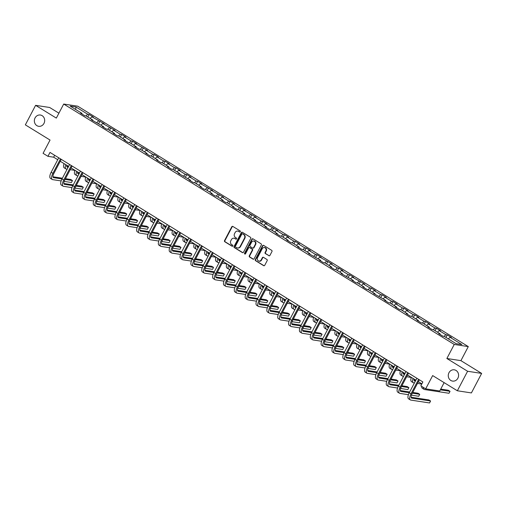 <?xml version="1.0" encoding="UTF-8"?>
<svg xmlns="http://www.w3.org/2000/svg" width="507" height="507" viewBox="0 0 507 507"><rect width="100%" height="100%" fill="white"/><g stroke="black" fill="none" stroke-linecap="round" stroke-linejoin="round"><path stroke-width="0.76" d="M240.318 231.737A0.615 0.551 -81.3 0 0 240.122 230.907L232.865 226.445A0.875 0.792 -81.3 0 0 231.781 226.787L224.538 240.578A0.875 0.792 -81.3 0 0 224.816 241.769L232.073 246.231A0.615 0.551 -81.3 0 0 232.833 245.99A0.615 0.551 -81.3 0 0 232.637 245.16L231.699 244.583A2.801 2.529 -81.3 0 1 230.799 240.787L231.401 239.634A2.801 2.529 -81.3 0 1 234.874 238.531L235.812 239.108A0.615 0.551 -81.3 0 0 236.573 238.867A0.615 0.551 -81.3 0 0 236.376 238.037L235.438 237.453A2.801 2.529 -81.3 0 1 234.545 233.657L235.147 232.51A2.801 2.529 -81.3 0 1 238.62 231.401L239.558 231.984A0.615 0.551 -81.3 0 0 240.318 231.737M448.98 372.715A5.71 5.152 -81.3 0 0 452.574 381.099A5.71 5.152 -81.3 0 0 457.884 378.197A5.71 5.152 -81.3 0 0 454.297 369.812A5.71 5.152 -81.3 0 0 448.98 372.715M35.065 117.922A5.71 5.152 -81.3 0 0 38.652 126.306A5.71 5.152 -81.3 0 0 43.97 123.404A5.71 5.152 -81.3 0 0 40.376 115.019A5.71 5.152 -81.3 0 0 35.065 117.922M268.849 255.737A0.875 0.792 -81.3 0 0 269.933 255.395L271.961 251.523A0.875 0.792 -81.3 0 0 271.682 250.338L263.627 245.375A0.875 0.792 -81.3 0 0 262.544 245.724L255.3 259.514A0.875 0.792 -81.3 0 0 255.579 260.699L263.64 265.662A0.875 0.792 -81.3 0 0 264.724 265.319L267.176 260.642A0.875 0.792 -81.3 0 0 266.897 259.457L263.45 257.334A0.875 0.792 -81.3 0 0 262.36 257.676L261.143 259.996A2.345 2.117 -81.3 0 1 257.493 257.746L262.258 248.671A2.345 2.117 -81.3 0 1 265.915 250.914L265.117 252.429A0.875 0.792 -81.3 0 0 265.402 253.614L269.23 255.801A0.875 0.792 -81.3 0 0 269.312 255.845M58.907 113.181L49.648 107.484L35.598 105.336L25.35 124.855L50.047 140.052L43.076 153.323L47.95 156.321L49.997 152.417L422.87 381.948L420.823 385.852L425.69 388.85L439.74 390.992L444.126 382.639M467.6 371.263L481.65 373.412L460.92 360.648L446.87 358.5L467.6 371.263L457.352 390.777L432.661 375.579L425.69 388.85M446.87 358.5L454.247 344.449L63.705 104.049L77.755 106.191L468.297 346.598L454.247 344.449M35.598 105.336L56.328 118.099L63.705 104.049M250.731 238.455A0.875 0.792 -81.3 0 0 250.445 237.263L242.39 232.307A0.875 0.792 -81.3 0 0 241.307 232.65L234.063 246.446A0.875 0.792 -81.3 0 0 234.342 247.631L242.403 252.587A0.875 0.792 -81.3 0 0 243.487 252.245L250.731 238.455M253.006 238.841L261.067 243.804A0.875 0.792 -81.3 0 1 261.346 244.989L254.102 258.779A0.875 0.792 -81.3 0 1 253.018 259.128L249.571 257.005A0.875 0.792 -81.3 0 1 249.292 255.82L252.226 250.224A0.875 0.792 -81.3 0 0 251.947 249.038L249.659 247.631A0.875 0.792 -81.3 0 0 248.576 247.974L245.515 253.798A0.615 0.551 -81.3 0 1 244.564 253.208L251.922 239.19A0.875 0.792 -81.3 0 1 253.006 238.841M481.65 373.412L471.402 392.925L457.352 390.777M447.25 334.912L445.862 334.702L439.182 330.589L440.57 330.805L436.394 328.232L435.012 328.023L428.333 323.91L429.714 324.125L425.544 321.552L424.156 321.343L417.476 317.23L418.864 317.445L414.688 314.872L413.306 314.663L406.627 310.55L408.015 310.759L403.838 308.193L402.45 307.983L395.777 303.87L397.158 304.08L392.988 301.513L391.6 301.304L384.921 297.191L386.309 297.4L382.132 294.833L380.751 294.624L374.071 290.511L375.453 290.72L371.282 288.153L369.895 287.938L363.215 283.831L364.603 284.04L352.365 277.152L353.753 277.361L349.577 274.794L348.189 274.579L341.515 270.472L342.897 270.681L338.727 268.114L337.339 267.899L330.659 263.792L332.047 264.001L319.809 257.106L321.191 257.322L317.021 254.748L315.633 254.539L308.953 250.426L310.341 250.642L306.165 248.069L304.783 247.86L298.103 243.747L299.491 243.962L295.315 241.389L293.927 241.18L287.254 237.067L288.635 237.282L284.465 234.709L283.077 234.5L276.397 230.387L277.785 230.596L265.548 223.707L266.935 223.917L262.759 221.35L261.371 221.141L254.691 217.028L256.079 217.237L243.842 210.348L245.23 210.557L241.053 207.99L239.665 207.775L232.992 203.668L234.373 203.877L230.203 201.311L228.815 201.095L222.136 196.989L223.524 197.198L211.286 190.309L212.674 190.518L200.43 183.623L201.818 183.838L197.648 181.265L196.26 181.056L189.58 176.943L190.968 177.158L186.791 174.585L185.404 174.376L178.73 170.263L180.112 170.479L175.942 167.906L174.554 167.697L167.874 163.584L169.262 163.799L165.086 161.226L163.704 161.017L157.024 156.904L158.412 157.119L154.236 154.546L152.848 154.337L146.168 150.224L147.556 150.433L135.318 143.544L136.706 143.754L132.53 141.187L131.142 140.978L124.469 136.865L125.85 137.074L121.68 134.507L120.292 134.292L113.612 130.185L115 130.394L102.763 123.505L104.15 123.714L91.913 116.825L93.294 117.035L89.124 114.468L87.736 114.252L75.911 106.977L70.137 106.09L81.963 113.372L80.575 113.162L84.751 115.729L86.139 115.945L92.819 120.051L91.431 119.842L103.669 126.731L102.281 126.522L106.457 129.089L107.845 129.304L114.519 133.411L113.137 133.202L117.307 135.768L118.695 135.984L125.375 140.09L123.987 139.881L128.163 142.454L129.545 142.663L136.225 146.776L134.837 146.561L139.013 149.134L140.401 149.343L147.081 153.456L145.693 153.241L149.863 155.814L151.251 156.023L157.93 160.136L156.543 159.92L160.719 162.493L162.107 162.703L168.78 166.816L167.399 166.6L171.569 169.173L172.957 169.382L179.636 173.495L178.249 173.286L190.486 180.175L189.098 179.966L193.275 182.533L194.663 182.742L201.342 186.855L199.954 186.646L204.125 189.212L205.512 189.428L212.192 193.535L210.804 193.325L214.981 195.892L216.369 196.108L223.042 200.214L221.66 200.005L225.83 202.572L227.218 202.787L233.898 206.894L232.51 206.685L236.687 209.252L238.068 209.467L244.748 213.574L243.36 213.365L255.598 220.26L254.216 220.044L258.386 222.617L259.774 222.827L266.454 226.94L265.066 226.724L269.242 229.297L270.624 229.506L277.304 233.619L275.922 233.404L280.092 235.977L281.48 236.186L288.16 240.299L286.772 240.084L290.948 242.657L292.33 242.866L299.01 246.979L297.622 246.763L301.798 249.336L303.186 249.545L309.859 253.658L308.478 253.449L320.716 260.338L319.328 260.129L323.504 262.696L324.886 262.905L331.565 267.018L330.184 266.809L334.354 269.375L335.742 269.591L342.421 273.698L341.034 273.488L353.271 280.377L351.883 280.168L356.06 282.735L357.448 282.95L364.121 287.057L362.739 286.848L366.91 289.415L368.297 289.63L374.977 293.737L373.589 293.528L385.827 300.423L384.445 300.207L388.616 302.78L390.003 302.99L396.683 307.103L395.295 306.887L399.472 309.46L400.853 309.669L407.533 313.782L406.145 313.567L410.321 316.14L411.709 316.349L418.383 320.462L417.001 320.247L421.171 322.82L422.559 323.029L429.239 327.142L427.851 326.926L432.027 329.499L433.409 329.708L440.089 333.821L438.701 333.612L442.877 336.179L444.265 336.388L456.091 343.67L461.864 344.551L450.039 337.269L451.42 337.485L447.25 334.912L445.932 337.415M444.05 336.356L445.862 334.702M437.44 332.186L439.182 330.589M440.089 333.821L440.07 334.449M433.2 329.677L435.012 328.023M426.583 325.507L428.333 323.91M429.239 327.142L429.214 327.769M422.35 322.997L424.156 321.343M415.734 318.827L417.476 317.23M418.383 320.462L418.364 321.089M411.494 316.317L413.306 314.663M404.884 312.147L406.627 310.55M407.533 313.782L407.508 314.41M400.644 309.638L402.45 307.983M394.028 305.468L395.777 303.87M396.683 307.103L396.658 307.73M389.788 302.958L391.6 301.304M383.178 298.788L384.921 297.191M385.827 300.423L385.808 301.05M378.938 296.278L380.751 294.624M372.322 292.108L374.071 290.511M374.977 293.737L374.952 294.364M368.088 289.598L369.895 287.938M361.472 285.428L363.215 283.831M364.121 287.057L364.102 287.684M357.232 282.919L359.045 281.258M350.622 278.749L352.365 277.152M353.271 280.377L353.246 281.005M346.382 276.239L348.189 274.579M339.766 272.069L341.515 270.472M342.421 273.698L342.396 274.325M335.533 269.553L337.339 267.899M328.916 265.389L330.659 263.792M331.565 267.018L331.546 267.645M324.676 262.873L326.489 261.219M318.06 258.703L319.809 257.106M320.716 260.338L320.69 260.966M313.827 256.193L315.633 254.539M307.21 252.023L308.953 250.426M309.859 253.658L309.84 254.286M302.971 249.514L304.783 247.86M296.361 245.344L298.103 243.747M299.01 246.979L298.991 247.606M292.121 242.834L293.927 241.18M285.504 238.664L287.254 237.067M288.16 240.299L288.134 240.926M281.271 236.154L283.077 234.5M274.655 231.984L276.397 230.387M277.304 233.619L277.285 234.247M270.415 229.475L272.227 227.82M263.798 225.304L265.548 223.707M266.454 226.94L266.428 227.567M259.565 222.795L261.371 221.141M252.949 218.625L254.691 217.028M255.598 220.26L255.579 220.887M248.709 216.115L250.521 214.461M242.099 211.945L243.842 210.348M244.748 213.574L244.729 214.201M237.859 209.435L239.665 207.775M231.243 205.265L232.992 203.668M233.898 206.894L233.873 207.521M227.009 202.756L228.815 201.095M220.393 198.586L222.136 196.989M223.042 200.214L223.023 200.842M216.153 196.07L217.966 194.415M209.537 191.906L211.286 190.309M212.192 193.535L212.167 194.162M205.303 189.39L207.11 187.736M198.687 185.226L200.43 183.623M201.342 186.855L201.317 187.482M194.447 182.71L196.26 181.056M187.837 178.54L189.58 176.943M190.486 180.175L190.467 180.803M183.597 176.03L185.404 174.376M176.981 171.86L178.73 170.263M179.636 173.495L179.611 174.123M172.748 169.351L174.554 167.697M166.131 165.181L167.874 163.584M168.78 166.816L168.761 167.443M161.891 162.671L163.704 161.017M155.281 158.501L157.024 156.904M157.93 160.136L157.905 160.763M151.042 155.991L152.848 154.337M144.425 151.821L146.168 150.224M147.081 153.456L147.055 154.084M140.185 149.311L141.998 147.657M133.575 145.141L135.318 143.544M136.225 146.776L136.206 147.404M129.336 142.632L131.142 140.978M122.719 138.462L124.469 136.865M125.375 140.09L125.349 140.724M118.486 135.952L120.292 134.292M111.87 131.782L113.612 130.185M114.519 133.411L114.5 134.038M107.63 129.272L109.442 127.612M101.02 125.102L102.763 123.505M103.669 126.731L103.643 127.358M96.78 122.593L98.586 120.932M90.164 118.423L91.913 116.825M92.819 120.051L92.794 120.679M85.924 115.907L87.736 114.252M75.701 109.518L75.911 106.977M81.963 113.372L81.944 113.999M460.92 360.648L468.297 346.598M47.95 156.321L53.647 157.195L57.747 159.718M60.263 161.264L68.597 166.397M71.113 167.944L79.453 173.077M81.963 174.623L90.303 179.757M92.819 181.303L101.153 186.437M103.669 187.983L112.009 193.116M114.525 194.669L122.859 199.796M125.375 201.349L133.715 206.482M136.225 208.028L144.565 213.162M147.081 214.708L155.415 219.842M157.93 221.388L166.271 226.521M168.78 228.068L177.12 233.201M179.636 234.747L187.977 239.881M190.486 241.427L198.826 246.56M201.342 248.107L209.676 253.24M212.192 254.787L220.532 259.92M223.042 261.466L231.382 266.6M233.898 268.146L242.238 273.279M244.748 274.832L253.088 279.959M255.604 281.512L263.938 286.645M266.454 288.191L274.794 293.325M277.304 294.871L285.644 300.005M288.16 301.551L296.494 306.684M299.01 308.231L307.35 313.364M309.866 314.91L318.2 320.044M320.716 321.59L329.056 326.723M331.565 328.27L339.905 333.403M342.421 334.95L350.755 340.083M353.271 341.629L361.611 346.763M364.127 348.315L372.461 353.442M374.977 354.995L383.317 360.122M385.827 361.675L394.167 366.808M396.683 368.355L405.017 373.488M407.533 375.034L415.873 380.168M418.389 381.714L421.868 383.856M448.289 338.866L450.039 337.269M54.648 155.281L53.647 157.195M87.806 116.971L89.124 114.468M98.662 123.651L99.974 121.148M109.512 130.331L110.824 127.827M120.362 137.01L121.68 134.507M131.218 143.69L132.53 141.187M142.068 150.37L143.386 147.867M152.924 157.05L154.236 154.546M163.774 163.729L165.086 161.226M174.623 170.409L175.942 167.906M185.48 177.089L186.791 174.585M196.329 183.775L197.648 181.265M207.186 190.455L208.497 187.951M218.035 197.134L219.347 194.631M228.885 203.814L230.203 201.311M239.741 210.494L241.053 207.99M250.591 217.173L251.909 214.67M261.441 223.853L262.759 221.35M272.297 230.533L273.609 228.03M283.147 237.213L284.465 234.709M294.003 243.892L295.315 241.389M304.853 250.572L306.165 248.069M315.703 257.252L317.021 254.748M326.559 263.938L327.871 261.428M337.409 270.618L338.727 268.114M348.265 277.297L349.577 274.794M359.114 283.977L360.426 281.474M369.964 290.657L371.282 288.153M380.82 297.336L382.132 294.833M391.67 304.016L392.988 301.513M402.526 310.696L403.838 308.193M413.376 317.376L414.688 314.872M424.226 324.055L425.544 321.552M435.082 330.735L436.394 328.232M239.558 231.984L239 231.458A2.801 2.529 -81.3 0 0 237.941 231.122M234.202 238.246A2.801 2.529 -81.3 0 1 235.254 238.588L236.192 239.165A0.615 0.551 -81.3 0 0 236.199 239.171L235.812 239.108M232.783 226.401A0.875 0.792 -81.3 0 0 232.162 226.844L224.918 240.641A0.875 0.792 -81.3 0 0 225.197 241.826L232.453 246.288A0.615 0.551 -81.3 0 0 232.46 246.294M242.308 232.263A0.875 0.792 -81.3 0 0 241.687 232.713L234.443 246.503A0.875 0.792 -81.3 0 0 234.722 247.689L242.783 252.651A0.875 0.792 -81.3 0 0 242.866 252.695M242.771 233.828A0.615 0.551 -81.3 0 1 242.954 233.898L242.58 233.841A0.615 0.551 -81.3 0 0 241.82 234.082L235.463 246.187A0.615 0.551 -81.3 0 0 235.66 247.023L236.649 247.631A2.801 2.529 -81.3 0 0 240.122 246.522L244.463 238.246A2.801 2.529 -81.3 0 0 243.569 234.449L242.58 233.841A0.615 0.551 -81.3 0 1 242.771 233.828L242.39 233.771M237.707 247.967A2.801 2.529 -81.3 0 0 240.502 246.579L240.122 246.522M242.954 233.898L243.949 234.507A2.801 2.529 -81.3 0 1 244.843 238.303L240.502 246.579M249.577 247.587A0.875 0.792 -81.3 0 1 250.04 247.689L252.328 249.095A0.875 0.792 -81.3 0 1 252.606 250.281L249.672 255.877A0.875 0.792 -81.3 0 0 249.951 257.062L253.399 259.185A0.875 0.792 -81.3 0 0 253.481 259.229M252.923 238.797A0.875 0.792 -81.3 0 0 252.302 239.247L244.938 253.266A0.615 0.551 -81.3 0 0 245.141 254.102M255.275 244.418A2.345 2.117 -81.3 0 0 251.624 242.169L249.945 245.369A0.875 0.792 -81.3 0 0 250.224 246.554L252.511 247.967A0.875 0.792 -81.3 0 0 253.595 247.619L255.275 244.418L255.655 244.475A2.345 2.117 -81.3 0 0 253.988 241.015M252.974 248.069A0.875 0.792 -81.3 0 0 253.975 247.676L253.595 247.619M255.655 244.475L253.975 247.676M264.629 247.517A2.345 2.117 -81.3 0 1 266.295 250.978L265.497 252.486A0.875 0.792 -81.3 0 0 265.776 253.677L269.23 255.801M259.159 261.206A2.345 2.117 -81.3 0 0 261.523 260.053L261.143 259.996M263.361 257.29A0.875 0.792 -81.3 0 0 262.74 257.74L261.523 260.053M263.539 245.331A0.875 0.792 -81.3 0 0 262.918 245.781L255.68 259.571A0.875 0.792 -81.3 0 0 255.959 260.763L264.02 265.719A0.875 0.792 -81.3 0 0 264.103 265.763M66.747 165.257A4.462 1.794 121.6 0 0 67.146 167.031A4.462 1.794 121.6 0 0 67.431 167.133L68.153 167.247M66.709 166.22L68.546 166.499M74.884 170.384L70.207 169.668M67.127 169.199L66.411 169.085A6.692 2.693 -58.4 0 1 65.973 168.932A6.692 2.693 -58.4 0 1 65.802 164.68M65.973 168.932L64.237 167.861A6.692 2.693 -58.4 0 1 64.066 163.609M61.144 180.929L52.665 179.636A6.692 2.693 -58.4 0 1 52.234 179.478L50.491 178.407A6.692 2.693 -58.4 0 1 51.15 172.279L58.749 157.804M52.234 179.478A6.692 2.693 -58.4 0 1 52.893 173.35L60.491 158.875M61.265 159.356L53.843 173.489A4.462 1.794 121.6 0 0 53.4 177.583A4.462 1.794 121.6 0 0 53.691 177.684L62.006 178.952M65.086 179.427L72.469 180.555L70.727 179.484L65.479 178.679M52.969 176.772L62.399 178.21M72.469 180.555L71.443 182.501L64.155 181.392M77.596 171.936A4.462 1.794 121.6 0 0 77.996 173.711A4.462 1.794 121.6 0 0 78.287 173.819L79.003 173.926M77.558 172.9L79.396 173.179M85.74 177.063L81.063 176.347M77.983 175.878L77.26 175.764A6.692 2.693 -58.4 0 1 76.823 175.612A6.692 2.693 -58.4 0 1 76.658 171.36M76.823 175.612L75.087 174.541A6.692 2.693 -58.4 0 1 74.916 170.289M88.452 178.616A4.462 1.794 121.6 0 0 88.845 180.391A4.462 1.794 121.6 0 0 89.137 180.498L89.859 180.606M88.414 179.579L90.252 179.858M96.59 183.743L91.913 183.027M88.833 182.558L88.11 182.45A6.692 2.693 -58.4 0 1 87.679 182.292A6.692 2.693 -58.4 0 1 87.508 178.039M87.679 182.292L85.936 181.221A6.692 2.693 -58.4 0 1 85.772 176.968M71.994 187.609L63.521 186.316A6.692 2.693 -58.4 0 1 63.083 186.158L61.347 185.093A6.692 2.693 -58.4 0 1 62.006 178.958L69.605 164.49M63.083 186.158A6.692 2.693 -58.4 0 1 63.743 180.029L71.341 165.555M72.114 166.036L64.693 180.175A4.462 1.794 121.6 0 0 64.256 184.263A4.462 1.794 121.6 0 0 64.541 184.364L72.856 185.638L80.455 171.17M75.936 186.107L83.319 187.235L81.583 186.164L76.329 185.359M63.819 183.452L73.249 184.89M83.319 187.235L82.292 189.187L75.004 188.072M82.85 194.289L74.371 192.996A6.692 2.693 -58.4 0 1 73.933 192.844A6.692 2.693 -58.4 0 1 74.599 186.709L82.191 172.241M82.971 172.716L75.543 186.855A4.462 1.794 121.6 0 0 75.106 190.943A4.462 1.794 121.6 0 0 75.397 191.044L83.712 192.318L91.304 177.849M86.792 192.787L94.169 193.915L92.432 192.844L87.179 192.039M74.668 190.131L84.099 191.57M94.169 193.915L93.149 195.867L85.86 194.751M73.933 192.844L72.197 191.773A6.692 2.693 -58.4 0 1 72.856 185.638L74.599 186.709M99.302 185.296A4.462 1.794 121.6 0 0 99.702 187.07A4.462 1.794 121.6 0 0 99.987 187.178L100.709 187.286M99.264 186.259L101.102 186.544M107.44 190.423L102.763 189.707M99.683 189.238L98.966 189.13A6.692 2.693 -58.4 0 1 98.529 188.972A6.692 2.693 -58.4 0 1 98.364 184.719M98.529 188.972L96.793 187.901A6.692 2.693 -58.4 0 1 96.622 183.648M110.158 191.982A4.462 1.794 121.6 0 0 110.551 193.75A4.462 1.794 121.6 0 0 110.843 193.858L111.565 193.966M110.114 192.939L111.952 193.224M118.296 197.103L113.619 196.386M110.539 195.917L109.816 195.81A6.692 2.693 -58.4 0 1 109.385 195.651A6.692 2.693 -58.4 0 1 109.214 191.399M109.385 195.651L107.642 194.58A6.692 2.693 -58.4 0 1 107.478 190.328M121.008 198.662A4.462 1.794 121.6 0 0 121.401 200.43A4.462 1.794 121.6 0 0 121.693 200.538L122.415 200.645M120.97 199.619L122.808 199.904M129.146 203.782L124.469 203.066M121.388 202.597L120.666 202.489A6.692 2.693 -58.4 0 1 120.235 202.331A6.692 2.693 -58.4 0 1 120.064 198.079M120.235 202.331L118.499 201.26A6.692 2.693 -58.4 0 1 118.327 197.008M93.7 200.975L85.22 199.676A6.692 2.693 -58.4 0 1 84.789 199.524A6.692 2.693 -58.4 0 1 85.449 193.389L93.047 178.92M93.82 179.396L86.399 193.535A4.462 1.794 121.6 0 0 85.956 197.622A4.462 1.794 121.6 0 0 86.247 197.724L94.562 198.998L102.16 184.529M97.642 199.466L105.025 200.595L103.282 199.524L98.035 198.719M85.525 196.811L94.955 198.25M105.025 200.595L103.998 202.547L96.71 201.431M84.789 199.524L83.047 198.452A6.692 2.693 -58.4 0 1 83.712 192.318L85.449 193.389M104.556 207.655L96.076 206.355A6.692 2.693 -58.4 0 1 95.639 206.203A6.692 2.693 -58.4 0 1 96.298 200.069L103.897 185.6M104.67 186.075L97.249 200.214A4.462 1.794 121.6 0 0 96.812 204.302A4.462 1.794 121.6 0 0 97.097 204.403L105.418 205.677L113.01 191.209M108.492 206.146L115.875 207.274L114.138 206.203L108.885 205.398M96.374 203.491L105.805 204.929M115.875 207.274L114.855 209.226L107.56 208.111M95.639 206.203L93.903 205.132A6.692 2.693 -58.4 0 1 94.562 198.998L96.298 200.069M115.406 214.334L106.926 213.035A6.692 2.693 -58.4 0 1 106.495 212.883A6.692 2.693 -58.4 0 1 107.154 206.748L114.753 192.28M115.526 192.755L108.105 206.894A4.462 1.794 121.6 0 0 107.661 210.982A4.462 1.794 121.6 0 0 107.953 211.083L116.268 212.357L123.86 197.888M119.348 212.826L126.731 213.954L124.988 212.883L119.741 212.078M107.23 210.171L116.661 211.609M126.731 213.954L125.704 215.906L118.416 214.791M106.495 212.883L104.753 211.812A6.692 2.693 -58.4 0 1 105.412 205.677L107.154 206.748M126.256 221.014L117.782 219.715A6.692 2.693 -58.4 0 1 117.345 219.563A6.692 2.693 -58.4 0 1 118.004 213.428L125.603 198.959M126.376 199.435L118.955 213.574A4.462 1.794 121.6 0 0 118.518 217.661A4.462 1.794 121.6 0 0 118.803 217.769L127.118 219.037L134.716 204.568M130.198 219.506L137.581 220.634L135.844 219.563L130.591 218.764M118.08 216.85L127.51 218.289M137.581 220.634L136.554 222.586L129.266 221.47M117.345 219.563L115.609 218.492A6.692 2.693 -58.4 0 1 116.268 212.357L118.004 213.428M137.112 227.694L128.632 226.401A6.692 2.693 -58.4 0 1 128.195 226.242A6.692 2.693 -58.4 0 1 128.86 220.108L136.453 205.639M137.232 206.115L129.805 220.253A4.462 1.794 121.6 0 0 129.367 224.341A4.462 1.794 121.6 0 0 129.659 224.449L137.974 225.716L145.566 211.248M141.054 226.185L148.431 227.313L146.694 226.242L141.44 225.444M128.93 223.53L138.36 224.969M148.431 227.313L147.41 229.265L140.122 228.15M128.195 226.242L126.458 225.171A6.692 2.693 -58.4 0 1 127.118 219.037L128.86 220.108M147.962 234.373L139.482 233.081A6.692 2.693 -58.4 0 1 139.051 232.922A6.692 2.693 -58.4 0 1 139.71 226.787L147.309 212.319M148.082 212.794L140.661 226.933A4.462 1.794 121.6 0 0 140.217 231.021A4.462 1.794 121.6 0 0 140.509 231.129L148.824 232.396L156.422 217.928M151.904 232.865L159.287 233.993L157.544 232.922L152.296 232.124M139.786 230.21L149.216 231.655M159.287 233.993L158.26 235.945L150.972 234.83M139.051 232.922L137.308 231.851A6.692 2.693 -58.4 0 1 137.974 225.716L139.71 226.787M158.811 241.053L150.338 239.76A6.692 2.693 -58.4 0 1 149.901 239.602A6.692 2.693 -58.4 0 1 150.56 233.467L158.159 218.999M158.932 219.474L151.511 233.613A4.462 1.794 121.6 0 0 151.073 237.701A4.462 1.794 121.6 0 0 151.359 237.808L159.68 239.076L167.272 224.607M162.753 239.545L170.137 240.673L168.4 239.602L163.146 238.803M150.636 236.889L160.066 238.334M170.137 240.673L169.116 242.625L161.822 241.516M149.901 239.602L148.164 238.531A6.692 2.693 -58.4 0 1 148.824 232.396L150.56 233.467M169.668 247.733L161.188 246.44A6.692 2.693 -58.4 0 1 160.757 246.282A6.692 2.693 -58.4 0 1 161.416 240.147L169.008 225.678M169.788 226.16L162.367 240.293A4.462 1.794 121.6 0 0 161.923 244.387A4.462 1.794 121.6 0 0 162.215 244.488L170.529 245.756L178.122 231.287M173.609 246.225L180.993 247.353L179.25 246.282L174.002 245.483M161.486 243.569L170.922 245.014M180.993 247.353L179.966 249.305L172.678 248.196M160.757 246.282L159.014 245.211A6.692 2.693 -58.4 0 1 159.673 239.076L161.416 240.147M180.517 254.413L172.044 253.12A6.692 2.693 -58.4 0 1 171.607 252.961A6.692 2.693 -58.4 0 1 172.266 246.827L179.865 232.358M180.638 232.84L173.217 246.972A4.462 1.794 121.6 0 0 172.779 251.066A4.462 1.794 121.6 0 0 173.064 251.168L181.379 252.435M184.459 252.911L191.842 254.032L190.106 252.968L184.852 252.163M172.342 250.255L181.772 251.694M191.842 254.032L190.816 255.984L183.528 254.875M171.607 252.961L169.87 251.89A6.692 2.693 -58.4 0 1 170.529 245.762L172.266 246.827M191.373 261.092L182.894 259.799A6.692 2.693 -58.4 0 1 182.457 259.641L180.72 258.57A6.692 2.693 -58.4 0 1 181.379 252.442L188.978 237.967M182.457 259.641A6.692 2.693 -58.4 0 1 183.122 253.513L190.714 239.038M191.494 239.519L184.066 253.652A4.462 1.794 121.6 0 0 183.629 257.746A4.462 1.794 121.6 0 0 183.921 257.848L192.235 259.115L199.828 244.653M195.315 259.59L202.692 260.718L200.956 259.647L195.702 258.843M183.192 256.935L192.622 258.374M202.692 260.718L201.672 262.664L194.384 261.555M202.223 267.772L193.744 266.479A6.692 2.693 -58.4 0 1 193.313 266.321A6.692 2.693 -58.4 0 1 193.972 260.192L201.571 245.718M202.344 246.199L194.922 260.338A4.462 1.794 121.6 0 0 194.479 264.426A4.462 1.794 121.6 0 0 194.77 264.527L203.085 265.801L210.684 251.333M206.165 266.27L213.548 267.398L211.806 266.327L206.558 265.522M194.048 263.615L203.478 265.053M213.548 267.398L212.522 269.35L205.234 268.235M193.313 266.321L191.57 265.256A6.692 2.693 -58.4 0 1 192.235 259.121L193.972 260.192M213.073 274.452L204.6 273.159A6.692 2.693 -58.4 0 1 204.163 273.007A6.692 2.693 -58.4 0 1 204.822 266.872L212.42 252.404M213.194 252.879L205.772 267.018A4.462 1.794 121.6 0 0 205.335 271.106A4.462 1.794 121.6 0 0 205.62 271.207L213.935 272.481L221.534 258.012M217.015 272.95L224.398 274.078L222.662 273.007L217.408 272.202M204.898 270.294L214.328 271.733M224.398 274.078L223.378 276.03L216.083 274.914M204.163 273.007L202.426 271.936A6.692 2.693 -58.4 0 1 203.085 265.801L204.822 266.872M223.929 281.138L215.45 279.839A6.692 2.693 -58.4 0 1 215.019 279.687A6.692 2.693 -58.4 0 1 215.678 273.552L223.27 259.083M224.05 259.559L216.628 273.698A4.462 1.794 121.6 0 0 216.185 277.785A4.462 1.794 121.6 0 0 216.476 277.887L224.791 279.161L232.383 264.692M227.871 279.63L235.254 280.758L233.512 279.687L228.264 278.882M215.748 276.974L225.184 278.413M235.254 280.758L234.228 282.71L226.94 281.594M215.019 279.687L213.276 278.616A6.692 2.693 -58.4 0 1 213.935 272.481L215.678 273.552M234.779 287.818L226.306 286.518A6.692 2.693 -58.4 0 1 225.869 286.366A6.692 2.693 -58.4 0 1 226.528 280.232L234.126 265.763M234.899 266.238L227.478 280.377A4.462 1.794 121.6 0 0 227.041 284.465A4.462 1.794 121.6 0 0 227.326 284.566L235.641 285.84L243.24 271.372M238.721 286.309L246.104 287.437L244.368 286.366L239.114 285.561M226.604 283.654L236.034 285.092M246.104 287.437L245.077 289.389L237.789 288.274M225.869 286.366L224.132 285.295A6.692 2.693 -58.4 0 1 224.791 279.161L226.528 280.232M245.635 294.497L237.156 293.198A6.692 2.693 -58.4 0 1 236.718 293.046A6.692 2.693 -58.4 0 1 237.384 286.911L244.976 272.443M245.756 272.918L238.328 287.057A4.462 1.794 121.6 0 0 237.891 291.145A4.462 1.794 121.6 0 0 238.182 291.246L246.497 292.52L254.089 278.051M249.577 292.989L256.954 294.117L255.217 293.046L249.964 292.241M237.453 290.334L246.884 291.772M256.954 294.117L255.934 296.069L248.645 294.954M236.718 293.046L234.982 291.975A6.692 2.693 -58.4 0 1 235.641 285.84L237.384 286.911M256.485 301.177L248.005 299.884A6.692 2.693 -58.4 0 1 247.574 299.726A6.692 2.693 -58.4 0 1 248.234 293.591L255.832 279.123M256.605 279.598L249.184 293.737A4.462 1.794 121.6 0 0 248.741 297.824A4.462 1.794 121.6 0 0 249.032 297.932L257.347 299.2L264.946 284.731M260.427 299.669L267.81 300.797L266.067 299.726L260.82 298.927M248.31 297.013L257.74 298.452M267.81 300.797L266.783 302.749L259.495 301.633M247.574 299.726L245.832 298.655A6.692 2.693 -58.4 0 1 246.497 292.52L248.234 293.591M267.335 307.857L258.862 306.564A6.692 2.693 -58.4 0 1 258.424 306.405A6.692 2.693 -58.4 0 1 259.083 300.271L266.682 285.802M267.455 286.278L260.034 300.417A4.462 1.794 121.6 0 0 259.597 304.504A4.462 1.794 121.6 0 0 259.882 304.612L268.197 305.879L275.795 291.411M271.277 306.348L278.66 307.476L276.923 306.405L271.67 305.607M259.159 303.693L268.59 305.132M278.66 307.476L277.64 309.428L270.345 308.313M258.424 306.405L256.688 305.334A6.692 2.693 -58.4 0 1 257.347 299.2L259.083 300.271M278.191 314.536L269.711 313.244A6.692 2.693 -58.4 0 1 269.28 313.085A6.692 2.693 -58.4 0 1 269.939 306.95L277.532 292.482M278.311 292.957L270.89 307.096A4.462 1.794 121.6 0 0 270.446 311.184A4.462 1.794 121.6 0 0 270.738 311.292L279.053 312.559L286.645 298.091M282.133 313.028L289.516 314.156L287.773 313.085L282.526 312.287M270.009 310.373L279.446 311.818M289.516 314.156L288.489 316.108L281.201 314.993M269.28 313.085L267.538 312.014A6.692 2.693 -58.4 0 1 268.197 305.879L269.939 306.95M289.041 321.216L280.561 319.923A6.692 2.693 -58.4 0 1 280.13 319.765A6.692 2.693 -58.4 0 1 280.789 313.63L288.388 299.162M289.161 299.637L281.74 313.776A4.462 1.794 121.6 0 0 281.296 317.864A4.462 1.794 121.6 0 0 281.588 317.971L289.903 319.239L297.501 304.77M292.983 319.708L300.366 320.836L298.629 319.765L293.376 318.966M280.865 317.052L290.296 318.497M300.366 320.836L299.339 322.788L292.051 321.679M280.13 319.765L278.394 318.694A6.692 2.693 -58.4 0 1 279.053 312.559L280.789 313.63M131.858 205.341A4.462 1.794 121.6 0 0 132.257 207.116A4.462 1.794 121.6 0 0 132.549 207.217L133.265 207.325M131.82 206.298L133.658 206.583M140.002 210.462L135.325 209.746M132.245 209.277L131.522 209.169A6.692 2.693 -58.4 0 1 131.085 209.011A6.692 2.693 -58.4 0 1 130.92 204.758M131.085 209.011L129.348 207.94A6.692 2.693 -58.4 0 1 129.177 203.687M142.714 212.021A4.462 1.794 121.6 0 0 143.107 213.796A4.462 1.794 121.6 0 0 143.399 213.897L144.121 214.005M142.676 212.984L144.508 213.263M150.852 217.142L146.174 216.432M143.094 215.957L142.372 215.849A6.692 2.693 -58.4 0 1 141.941 215.69A6.692 2.693 -58.4 0 1 141.77 211.438M141.941 215.69L140.198 214.619A6.692 2.693 -58.4 0 1 140.033 210.367M153.564 218.701A4.462 1.794 121.6 0 0 153.963 220.475A4.462 1.794 121.6 0 0 154.248 220.577L154.971 220.691M153.526 219.664L155.364 219.943M161.701 223.821L157.024 223.112M153.944 222.636L153.228 222.529A6.692 2.693 -58.4 0 1 152.791 222.37A6.692 2.693 -58.4 0 1 152.626 218.118M152.791 222.37L151.054 221.305A6.692 2.693 -58.4 0 1 150.883 217.047M164.42 225.381A4.462 1.794 121.6 0 0 164.813 227.155A4.462 1.794 121.6 0 0 165.105 227.256L165.827 227.37M164.376 226.344L166.214 226.623M172.557 230.501L167.88 229.791M164.8 229.322L164.078 229.208A6.692 2.693 -58.4 0 1 163.647 229.056A6.692 2.693 -58.4 0 1 163.476 224.797M163.647 229.056L161.904 227.985A6.692 2.693 -58.4 0 1 161.739 223.733M175.27 232.06A4.462 1.794 121.6 0 0 175.663 233.835A4.462 1.794 121.6 0 0 175.954 233.936L176.677 234.05M175.232 233.024L177.07 233.302M183.407 237.187L178.73 236.471M175.65 236.002L174.928 235.888A6.692 2.693 -58.4 0 1 174.497 235.736A6.692 2.693 -58.4 0 1 174.326 231.484M174.497 235.736L172.76 234.665A6.692 2.693 -58.4 0 1 172.589 230.412M186.12 238.74A4.462 1.794 121.6 0 0 186.519 240.514A4.462 1.794 121.6 0 0 186.81 240.616L187.527 240.73M186.082 239.703L187.92 239.982M194.263 243.867L189.586 243.151M186.506 242.682L185.784 242.568A6.692 2.693 -58.4 0 1 185.347 242.416A6.692 2.693 -58.4 0 1 185.182 238.163M185.347 242.416L183.61 241.345A6.692 2.693 -58.4 0 1 183.439 237.092M196.976 245.42A4.462 1.794 121.6 0 0 197.369 247.194A4.462 1.794 121.6 0 0 197.66 247.296L198.383 247.41M196.938 246.383L198.769 246.662M205.113 250.547L200.436 249.831M197.356 249.362L196.634 249.248A6.692 2.693 -58.4 0 1 196.203 249.095A6.692 2.693 -58.4 0 1 196.032 244.843M196.203 249.095L194.46 248.024A6.692 2.693 -58.4 0 1 194.295 243.772M207.826 252.099A4.462 1.794 121.6 0 0 208.225 253.874A4.462 1.794 121.6 0 0 208.51 253.982L209.233 254.089M207.788 253.063L209.625 253.342M215.963 257.226L211.286 256.51M208.206 256.041L207.49 255.927A6.692 2.693 -58.4 0 1 207.052 255.775A6.692 2.693 -58.4 0 1 206.888 251.523M207.052 255.775L205.316 254.704A6.692 2.693 -58.4 0 1 205.145 250.452M218.682 258.779A4.462 1.794 121.6 0 0 219.075 260.554A4.462 1.794 121.6 0 0 219.366 260.661L220.082 260.769M218.637 259.742L220.475 260.021M226.819 263.906L222.142 263.19M219.062 262.721L218.34 262.613A6.692 2.693 -58.4 0 1 217.909 262.455A6.692 2.693 -58.4 0 1 217.737 258.202M217.909 262.455L216.166 261.384A6.692 2.693 -58.4 0 1 216.001 257.131M229.532 265.459A4.462 1.794 121.6 0 0 229.925 267.233A4.462 1.794 121.6 0 0 230.216 267.341L230.939 267.449M229.494 266.422L231.331 266.707M237.669 270.586L232.992 269.87M229.912 269.401L229.189 269.293A6.692 2.693 -58.4 0 1 228.758 269.135A6.692 2.693 -58.4 0 1 228.587 264.882M228.758 269.135L227.022 268.064A6.692 2.693 -58.4 0 1 226.851 263.811M240.381 272.145A4.462 1.794 121.6 0 0 240.781 273.913A4.462 1.794 121.6 0 0 241.066 274.021L241.788 274.129M240.343 273.102L242.181 273.387M248.525 277.266L243.848 276.549M240.768 276.081L240.045 275.973A6.692 2.693 -58.4 0 1 239.608 275.814A6.692 2.693 -58.4 0 1 239.443 271.562M239.608 275.814L237.872 274.743A6.692 2.693 -58.4 0 1 237.701 270.491M251.238 278.825A4.462 1.794 121.6 0 0 251.63 280.593A4.462 1.794 121.6 0 0 251.922 280.701L252.644 280.808M251.199 279.782L253.031 280.067M259.375 283.945L254.698 283.229M251.618 282.76L250.895 282.653A6.692 2.693 -58.4 0 1 250.464 282.494A6.692 2.693 -58.4 0 1 250.293 278.242M250.464 282.494L248.722 281.423A6.692 2.693 -58.4 0 1 248.557 277.171M262.087 285.504A4.462 1.794 121.6 0 0 262.487 287.279A4.462 1.794 121.6 0 0 262.772 287.38L263.494 287.488M262.049 286.468L263.887 286.747M270.225 290.625L265.548 289.915M262.468 289.44L261.751 289.332A6.692 2.693 -58.4 0 1 261.314 289.174A6.692 2.693 -58.4 0 1 261.149 284.921M261.314 289.174L259.578 288.103A6.692 2.693 -58.4 0 1 259.407 283.85M272.943 292.184A4.462 1.794 121.6 0 0 273.336 293.959A4.462 1.794 121.6 0 0 273.628 294.06L274.344 294.168M272.899 293.147L274.737 293.426M281.081 297.305L276.404 296.595M273.324 296.12L272.601 296.012A6.692 2.693 -58.4 0 1 272.17 295.854A6.692 2.693 -58.4 0 1 271.999 291.601M272.17 295.854L270.427 294.782A6.692 2.693 -58.4 0 1 270.263 290.53M283.793 298.864A4.462 1.794 121.6 0 0 284.186 300.638A4.462 1.794 121.6 0 0 284.478 300.74L285.2 300.854M283.755 299.827L285.593 300.106M291.931 303.985L287.254 303.275M284.173 302.799L283.451 302.692A6.692 2.693 -58.4 0 1 283.02 302.533A6.692 2.693 -58.4 0 1 282.849 298.281M283.02 302.533L281.277 301.469A6.692 2.693 -58.4 0 1 281.112 297.21M294.643 305.544A4.462 1.794 121.6 0 0 295.042 307.318A4.462 1.794 121.6 0 0 295.328 307.419L296.05 307.534M294.605 306.507L296.443 306.786M302.787 310.664L298.11 309.954M295.03 309.485L294.307 309.371A6.692 2.693 -58.4 0 1 293.87 309.219A6.692 2.693 -58.4 0 1 293.705 304.961M293.87 309.219L292.133 308.148A6.692 2.693 -58.4 0 1 291.962 303.896M305.499 312.223A4.462 1.794 121.6 0 0 305.892 313.998A4.462 1.794 121.6 0 0 306.184 314.099L306.906 314.213M305.461 313.187L307.293 313.465M313.637 317.35L308.959 316.634M305.879 316.165L305.157 316.051A6.692 2.693 -58.4 0 1 304.726 315.899A6.692 2.693 -58.4 0 1 304.555 311.647M304.726 315.899L302.983 314.828A6.692 2.693 -58.4 0 1 302.818 310.576M316.349 318.903A4.462 1.794 121.6 0 0 316.748 320.678A4.462 1.794 121.6 0 0 317.033 320.779L317.756 320.893M316.311 319.866L318.149 320.145M324.486 324.03L319.809 323.314M316.729 322.845L316.013 322.731A6.692 2.693 -58.4 0 1 315.576 322.579A6.692 2.693 -58.4 0 1 315.411 318.326M315.576 322.579L313.839 321.508A6.692 2.693 -58.4 0 1 313.668 317.255M327.199 325.583A4.462 1.794 121.6 0 0 327.598 327.357A4.462 1.794 121.6 0 0 327.89 327.459L328.606 327.573M327.161 326.546L328.999 326.825M335.342 330.71L330.665 329.994M327.585 329.525L326.863 329.411A6.692 2.693 -58.4 0 1 326.426 329.258A6.692 2.693 -58.4 0 1 326.261 325.006M326.426 329.258L324.689 328.187A6.692 2.693 -58.4 0 1 324.518 323.935M338.055 332.262A4.462 1.794 121.6 0 0 338.448 334.037A4.462 1.794 121.6 0 0 338.739 334.145L339.462 334.252M338.017 333.226L339.855 333.505M346.192 337.389L341.515 336.673M338.435 336.204L337.713 336.097A6.692 2.693 -58.4 0 1 337.282 335.938A6.692 2.693 -58.4 0 1 337.111 331.686M337.282 335.938L335.539 334.867A6.692 2.693 -58.4 0 1 335.374 330.615M299.897 327.896L291.417 326.603A6.692 2.693 -58.4 0 1 290.98 326.445A6.692 2.693 -58.4 0 1 291.645 320.31L299.238 305.841M300.011 306.323L292.59 320.456A4.462 1.794 121.6 0 0 292.152 324.55A4.462 1.794 121.6 0 0 292.444 324.651L300.759 325.919M303.839 326.394L311.216 327.516L309.479 326.445L304.225 325.646M291.715 323.732L301.145 325.177M311.216 327.516L310.195 329.468L302.907 328.359M290.98 326.445L289.243 325.374A6.692 2.693 -58.4 0 1 289.903 319.245L291.645 320.31M310.747 334.576L302.267 333.283A6.692 2.693 -58.4 0 1 301.836 333.124L300.093 332.053A6.692 2.693 -58.4 0 1 300.752 325.925L308.351 311.45M301.836 333.124A6.692 2.693 -58.4 0 1 302.495 326.996L310.094 312.521M310.867 313.003L303.446 327.135A4.462 1.794 121.6 0 0 303.002 331.229A4.462 1.794 121.6 0 0 303.294 331.331L311.609 332.598L319.207 318.13M314.689 333.074L322.072 334.195L320.329 333.131L315.081 332.326M302.571 330.418L312.001 331.857M322.072 334.195L321.045 336.147L313.757 335.038M321.596 341.255L313.123 339.963A6.692 2.693 -58.4 0 1 312.686 339.804A6.692 2.693 -58.4 0 1 313.345 333.676L320.944 319.201M321.717 319.683L314.296 333.815A4.462 1.794 121.6 0 0 313.858 337.909A4.462 1.794 121.6 0 0 314.144 338.011L322.458 339.278L330.057 324.816M325.538 339.753L332.922 340.881L331.185 339.81L325.931 339.006M313.421 337.098L322.851 338.537M332.922 340.881L331.895 342.827L324.607 341.718M312.686 339.804L310.949 338.733A6.692 2.693 -58.4 0 1 311.609 332.605L313.345 333.676M332.453 347.935L323.973 346.642A6.692 2.693 -58.4 0 1 323.542 346.484A6.692 2.693 -58.4 0 1 324.201 340.355L331.793 325.881M332.573 326.362L325.145 340.501A4.462 1.794 121.6 0 0 324.708 344.589A4.462 1.794 121.6 0 0 325 344.69L333.314 345.964L340.907 331.496M336.394 346.433L343.778 347.561L342.035 346.49L336.781 345.685M324.271 343.778L333.707 345.216M343.778 347.561L342.751 349.513L335.463 348.398M323.542 346.484L321.799 345.419A6.692 2.693 -58.4 0 1 322.458 339.284L324.201 340.355M348.905 338.942A4.462 1.794 121.6 0 0 349.304 340.717A4.462 1.794 121.6 0 0 349.589 340.824L350.312 340.932M348.867 339.905L350.705 340.184M357.048 344.069L352.365 343.353M349.291 342.884L348.569 342.776A6.692 2.693 -58.4 0 1 348.132 342.618A6.692 2.693 -58.4 0 1 347.967 338.365M348.132 342.618L346.395 341.547A6.692 2.693 -58.4 0 1 346.224 337.294M359.761 345.622A4.462 1.794 121.6 0 0 360.154 347.396A4.462 1.794 121.6 0 0 360.445 347.504L361.168 347.612M359.717 346.585L361.554 346.87M367.898 350.749L363.221 350.033M360.141 349.564L359.419 349.456A6.692 2.693 -58.4 0 1 358.988 349.298A6.692 2.693 -58.4 0 1 358.817 345.045M358.988 349.298L357.245 348.227A6.692 2.693 -58.4 0 1 357.08 343.974M370.611 352.308A4.462 1.794 121.6 0 0 371.01 354.076A4.462 1.794 121.6 0 0 371.295 354.184L372.018 354.292M370.573 353.265L372.411 353.55M378.748 357.429L374.071 356.713M370.991 356.244L370.275 356.136A6.692 2.693 -58.4 0 1 369.837 355.977A6.692 2.693 -58.4 0 1 369.666 351.725M369.837 355.977L368.101 354.906A6.692 2.693 -58.4 0 1 367.93 350.654M381.46 358.988A4.462 1.794 121.6 0 0 381.86 360.762A4.462 1.794 121.6 0 0 382.151 360.864L382.867 360.971M381.422 359.945L383.26 360.23M389.604 364.108L384.927 363.392M381.847 362.923L381.125 362.816A6.692 2.693 -58.4 0 1 380.687 362.657A6.692 2.693 -58.4 0 1 380.523 358.405M380.687 362.657L378.951 361.586A6.692 2.693 -58.4 0 1 378.78 357.334M392.317 365.667A4.462 1.794 121.6 0 0 392.71 367.442A4.462 1.794 121.6 0 0 393.001 367.543L393.724 367.651M392.279 366.631L394.116 366.91M400.454 370.788L395.777 370.078M392.697 369.603L391.974 369.495A6.692 2.693 -58.4 0 1 391.543 369.337A6.692 2.693 -58.4 0 1 391.372 365.084M391.543 369.337L389.801 368.266A6.692 2.693 -58.4 0 1 389.636 364.013M403.166 372.347A4.462 1.794 121.6 0 0 403.566 374.122A4.462 1.794 121.6 0 0 403.851 374.223L404.573 374.331M403.128 373.31L404.966 373.589M411.304 377.468L406.627 376.758M403.553 376.283L402.831 376.175A6.692 2.693 -58.4 0 1 402.393 376.017A6.692 2.693 -58.4 0 1 402.228 371.764M402.393 376.017L400.657 374.946A6.692 2.693 -58.4 0 1 400.486 370.693M414.023 379.027A4.462 1.794 121.6 0 0 414.415 380.801A4.462 1.794 121.6 0 0 414.707 380.903L415.429 381.017M413.978 379.99L415.816 380.269M421.748 384.084L417.483 383.438M414.403 382.962L413.68 382.855A6.692 2.693 -58.4 0 1 413.249 382.696A6.692 2.693 -58.4 0 1 413.078 378.444M413.249 382.696L411.507 381.632A6.692 2.693 -58.4 0 1 411.342 377.373M440.342 389.845L450.032 391.322L448.289 390.251L440.735 389.097M450.032 391.322L449.006 393.274L424.536 389.534A6.692 2.693 -58.4 0 1 424.099 389.382A6.692 2.693 -58.4 0 1 423.421 387.449M424.099 389.382L422.363 388.311A6.692 2.693 -58.4 0 1 421.685 386.378M343.302 354.615L334.823 353.322A6.692 2.693 -58.4 0 1 334.392 353.17A6.692 2.693 -58.4 0 1 335.051 347.035L342.65 332.567M343.423 333.042L336.002 347.181A4.462 1.794 121.6 0 0 335.558 351.269A4.462 1.794 121.6 0 0 335.849 351.37L344.164 352.644L351.763 338.175M347.244 353.113L354.627 354.241L352.891 353.17L347.637 352.365M335.127 350.457L344.557 351.896M354.627 354.241L353.601 356.193L346.313 355.077M334.392 353.17L332.655 352.099A6.692 2.693 -58.4 0 1 333.314 345.964L335.051 347.035M354.159 361.301L345.679 360.002A6.692 2.693 -58.4 0 1 345.242 359.85A6.692 2.693 -58.4 0 1 345.901 353.715L353.499 339.246M354.273 339.722L346.851 353.861A4.462 1.794 121.6 0 0 346.414 357.948A4.462 1.794 121.6 0 0 346.706 358.05L355.02 359.324L362.613 344.855M358.1 359.793L365.477 360.921L363.741 359.85L358.487 359.045M345.977 357.137L355.407 358.576M365.477 360.921L364.457 362.873L357.169 361.757M345.242 359.85L343.505 358.779A6.692 2.693 -58.4 0 1 344.164 352.644L345.901 353.715M365.008 367.981L356.529 366.681A6.692 2.693 -58.4 0 1 356.098 366.529A6.692 2.693 -58.4 0 1 356.757 360.395L364.356 345.926M365.129 346.401L357.708 360.54A4.462 1.794 121.6 0 0 357.264 364.628A4.462 1.794 121.6 0 0 357.555 364.729L365.87 366.003L373.469 351.535M368.95 366.472L376.333 367.6L374.591 366.529L369.343 365.724M356.833 363.817L366.263 365.255M376.333 367.6L375.307 369.552L368.019 368.437M356.098 366.529L354.355 365.458A6.692 2.693 -58.4 0 1 355.014 359.324L356.757 360.395M375.858 374.66L367.385 373.361A6.692 2.693 -58.4 0 1 366.948 373.209A6.692 2.693 -58.4 0 1 367.607 367.074L375.205 352.606M375.979 353.081L368.557 367.22A4.462 1.794 121.6 0 0 368.12 371.308A4.462 1.794 121.6 0 0 368.405 371.416L376.72 372.683L384.319 358.215M379.8 373.152L387.183 374.28L385.447 373.209L380.193 372.411M367.683 370.497L377.113 371.935M387.183 374.28L386.157 376.232L378.868 375.117M366.948 373.209L365.211 372.138A6.692 2.693 -58.4 0 1 365.87 366.003L367.607 367.074M386.714 381.34L378.235 380.047A6.692 2.693 -58.4 0 1 377.804 379.889A6.692 2.693 -58.4 0 1 378.463 373.754L386.055 359.286M386.835 359.761L379.407 373.9A4.462 1.794 121.6 0 0 378.97 377.988A4.462 1.794 121.6 0 0 379.261 378.095L387.576 379.363L395.168 364.894M390.656 379.832L398.039 380.96L396.297 379.889L391.043 379.09M378.533 377.176L387.969 378.615M398.039 380.96L397.013 382.912L389.725 381.796M377.804 379.889L376.061 378.818A6.692 2.693 -58.4 0 1 376.72 372.683L378.463 373.754M397.564 388.02L389.084 386.727A6.692 2.693 -58.4 0 1 388.654 386.568A6.692 2.693 -58.4 0 1 389.313 380.434L396.911 365.965M397.684 366.441L390.263 380.58A4.462 1.794 121.6 0 0 389.82 384.667A4.462 1.794 121.6 0 0 390.111 384.775L398.426 386.042L406.025 371.574M401.506 386.511L408.889 387.64L407.146 386.568L401.899 385.77M389.389 383.856L398.819 385.295M408.889 387.64L407.862 389.591L400.574 388.476M388.654 386.568L386.911 385.497A6.692 2.693 -58.4 0 1 387.576 379.363L389.313 380.434M408.42 394.7L399.941 393.407A6.692 2.693 -58.4 0 1 399.503 393.248A6.692 2.693 -58.4 0 1 400.162 387.114L407.761 372.645M408.534 373.12L401.113 387.259A4.462 1.794 121.6 0 0 400.676 391.347A4.462 1.794 121.6 0 0 400.961 391.455L409.282 392.722L416.874 378.254M412.362 393.191L419.739 394.319L418.002 393.248L412.749 392.45M400.238 390.536L409.669 391.981M419.739 394.319L418.719 396.271L411.424 395.162M399.503 393.248L397.767 392.177A6.692 2.693 -58.4 0 1 398.426 386.042L400.162 387.114M419.39 379.8L411.969 393.939A4.462 1.794 121.6 0 0 411.526 398.027A4.462 1.794 121.6 0 0 411.817 398.134L430.595 400.999L429.568 402.951L410.79 400.086A6.692 2.693 -58.4 0 1 410.359 399.928A6.692 2.693 -58.4 0 1 411.019 393.793L418.617 379.325M430.595 400.999L428.852 399.928L411.095 397.215M410.359 399.928L408.617 398.857A6.692 2.693 -58.4 0 1 409.276 392.722L411.019 393.793M239 231.458L238.62 231.401M235.254 238.588L234.874 238.531M232.453 246.288L232.073 246.231M225.197 241.826L224.816 241.769M224.918 240.641L224.538 240.578M232.162 226.844L231.781 226.787M242.783 252.651L242.403 252.587M234.722 247.689L234.342 247.631M234.443 246.503L234.063 246.446M241.687 232.713L241.307 232.65M244.843 238.303L244.463 238.246M243.949 234.507L243.569 234.449M253.399 259.185L253.018 259.128M249.951 257.062L249.571 257.005M249.672 255.877L249.292 255.82M252.606 250.281L252.226 250.224M252.328 249.095L251.947 249.038M250.04 247.689L249.659 247.631M244.938 253.266L244.564 253.208M252.302 239.247L251.922 239.19M265.776 253.677L265.402 253.614M265.497 252.486L265.117 252.429M266.295 250.978L265.915 250.914M262.74 257.74L262.36 257.676M264.02 265.719L263.64 265.662M255.959 260.763L255.579 260.699M255.68 259.571L255.3 259.514M262.918 245.781L262.544 245.724M66.918 166.822L67.431 167.133M51.15 172.279L52.893 173.35M53.178 177.368L53.691 177.684M77.774 173.502L78.287 173.819M88.624 180.181L89.137 180.498M62.006 178.958L63.743 180.029M64.028 184.047L64.541 184.364M74.884 190.727L75.397 191.044M99.473 186.861L99.987 187.178M110.33 193.541L110.843 193.858M121.179 200.221L121.693 200.538M85.734 197.413L86.247 197.724M96.59 204.093L97.097 204.403M107.44 210.773L107.953 211.083M118.289 217.452L118.803 217.769M129.146 224.132L129.659 224.449M139.995 230.812L140.509 231.129M150.852 237.491L151.359 237.808M161.701 244.171L162.215 244.488M172.551 250.851L173.064 251.168M181.379 252.442L183.122 253.513M183.407 257.531L183.921 257.848M194.257 264.21L194.77 264.527M205.113 270.89L205.62 271.207M215.963 277.576L216.476 277.887M226.813 284.256L227.326 284.566M237.669 290.936L238.182 291.246M248.519 297.615L249.032 297.932M259.369 304.295L259.882 304.612M270.225 310.975L270.738 311.292M281.074 317.655L281.588 317.971M132.035 206.9L132.549 207.217M142.885 213.58L143.399 213.897M153.735 220.26L154.248 220.577M164.591 226.94L165.105 227.256M175.441 233.626L175.954 233.936M186.297 240.305L186.81 240.616M197.147 246.985L197.66 247.296M207.997 253.665L208.51 253.982M218.853 260.345L219.366 260.661M229.703 267.024L230.216 267.341M240.559 273.704L241.066 274.021M251.409 280.384L251.922 280.701M262.258 287.063L262.772 287.38M273.115 293.743L273.628 294.06M283.964 300.423L284.478 300.74M294.82 307.103L295.328 307.419M305.67 313.789L306.184 314.099M316.52 320.468L317.033 320.779M327.376 327.148L327.89 327.459M338.226 333.828L338.739 334.145M291.931 324.334L292.444 324.651M300.752 325.925L302.495 326.996M302.78 331.014L303.294 331.331M313.63 337.694L314.144 338.011M324.486 344.373L325 344.69M349.082 340.508L349.589 340.824M359.932 347.187L360.445 347.504M370.782 353.867L371.295 354.184M381.638 360.547L382.151 360.864M392.488 367.226L393.001 367.543M403.344 373.906L403.851 374.223M414.194 380.586L414.707 380.903M335.336 351.053L335.849 351.37M346.192 357.739L346.706 358.05M357.042 364.419L357.555 364.729M367.892 371.099L368.405 371.416M378.748 377.778L379.261 378.095M389.598 384.458L390.111 384.775M400.454 391.138L400.961 391.455M411.304 397.818L411.817 398.134M238.132 231.141L237.751 231.084M234.392 238.271L234.012 238.208M237.891 248.005L237.51 247.948M249.767 247.587L249.387 247.53M254.184 241.04L253.804 240.977M253.158 248.119L252.778 248.062M264.819 247.536L264.439 247.479M259.343 261.244L258.963 261.187"/></g></svg>
